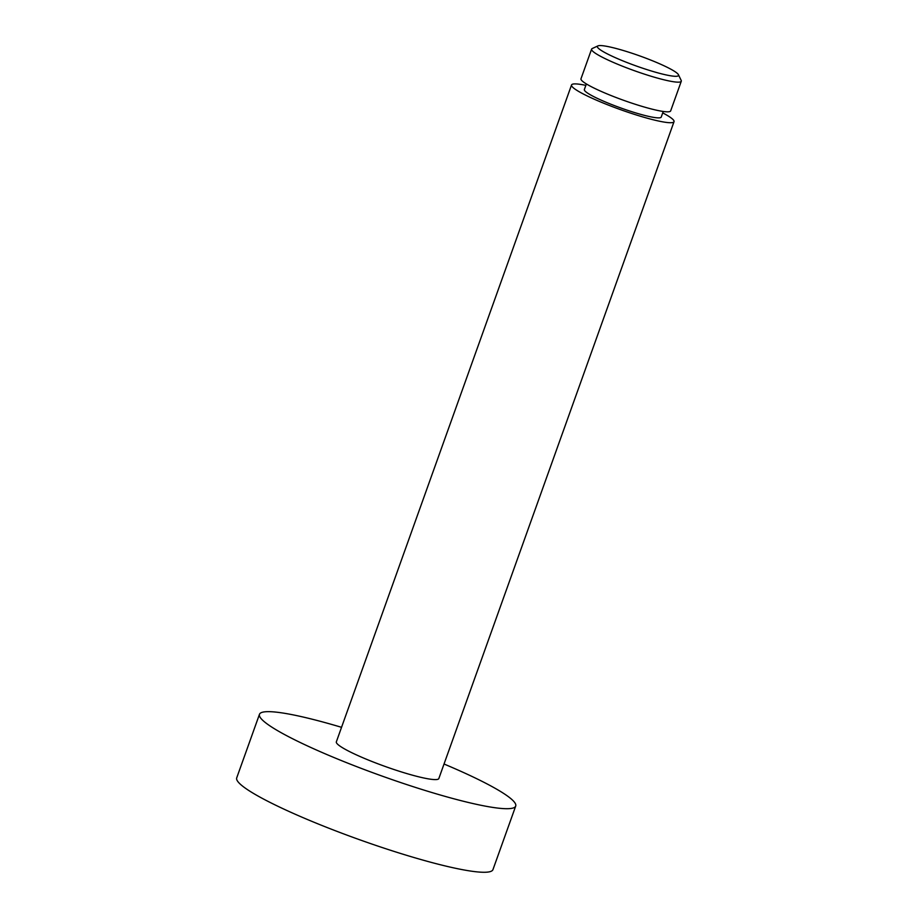 <?xml version="1.0" encoding="UTF-8"?>
<svg xmlns="http://www.w3.org/2000/svg" width="918" height="918" viewBox="0 0 918 918"><rect width="100%" height="100%" fill="white"/><g stroke="black" fill="none" stroke-linecap="round" stroke-linejoin="round"><path stroke-width="1.38" d="M655.395 61.965A43.089 5.324 -160.3 0 1 678.436 74.725A43.089 5.324 -160.3 0 1 661.017 73.704A43.089 5.324 -160.3 0 1 620.534 59.911A43.089 5.324 -160.3 0 1 597.928 45.9A43.089 5.324 -160.3 0 1 655.395 61.965M678.436 74.725L681.179 80.417A47.633 5.887 -160.3 0 1 681.282 81.232A47.633 5.887 -160.3 0 1 617.171 64.042A47.633 5.887 -160.3 0 1 591.605 49.124A47.633 5.887 -160.3 0 1 592.202 48.551L597.928 45.9M681.282 81.232L670.668 110.894A47.633 5.887 -160.3 0 1 606.557 93.705A47.633 5.887 19.7 0 1 580.979 78.787L591.605 49.124M586.361 83.928L584.353 89.551A40.828 5.049 19.7 0 0 606.27 102.346A40.828 5.049 -160.3 0 0 661.224 117.079L663.232 111.457M585.856 85.363A54.437 6.724 19.7 0 0 571.535 84.972A54.437 6.724 19.7 0 0 600.762 102.013A54.437 6.724 -160.3 0 0 674.03 121.669A54.437 6.724 -160.3 0 0 662.727 112.891M571.535 84.972L336.344 741.836A54.437 6.724 19.7 0 0 365.571 758.888A54.437 6.724 19.7 0 0 438.838 778.533L674.03 121.669M341.542 727.32A136.082 16.822 -160.3 0 0 259.473 714.307A136.082 16.822 -160.3 0 0 332.546 756.937A136.082 16.822 19.7 0 0 515.709 806.05A136.082 16.822 19.7 0 0 444.037 764.017M259.473 714.307L236.718 777.879A136.082 16.822 -160.3 0 0 309.791 820.497A136.082 16.822 19.7 0 0 492.955 869.621L515.709 806.05"/></g></svg>
